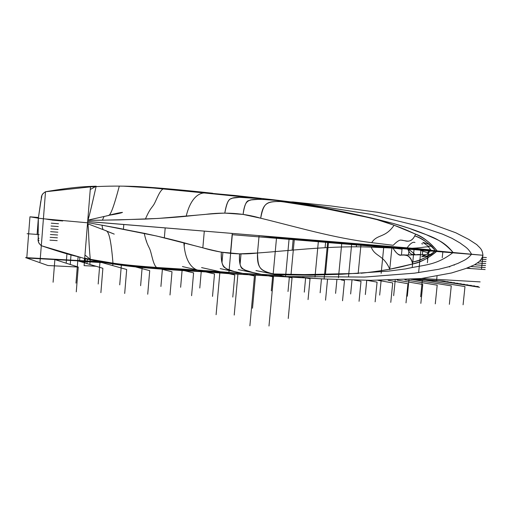 <?xml version="1.0" encoding="UTF-8"?>
<svg xmlns="http://www.w3.org/2000/svg" width="512" height="512" viewBox="0 0 512 512"><rect width="100%" height="100%" fill="white"/><g stroke="black" fill="none" stroke-linecap="round" stroke-linejoin="round"><path stroke-width="0.77" d="M393.222 245.286C396.909 241.491 399.558 239.776 401.165 240.134C399.558 239.776 396.909 241.491 393.222 245.286L371.68 242.656C333.139 237.894 298.086 227.328 260.678 218.208L243.098 214.419L224.8 213.094C228.179 195.782 230.157 198.816 239.488 197.306L255.29 197.747L235.494 195.546L163.315 188.864C159.795 190.285 156.659 199.398 154.298 203.814C151.987 207.936 150.272 207.77 145.395 219.091L102.4 220.192L104.077 216.422L102.4 220.192L87.763 220.365L119.213 219.898L158.176 218.438L204.813 214.458C224.627 211.846 243.251 213.101 260.678 218.208C262.861 202.694 267.366 201.651 279.885 201.44L287.68 202.445L279.885 201.44L283.571 201.523L317.555 206.694L348.154 212.8L393.466 223.514L409.562 228.442C427.878 236.07 438.598 236.448 453.133 252.499C435.565 265.882 424.986 264.461 405.491 268.928L388.736 271.11L342.221 274.214L311.066 275.213L276.794 274.739L285.568 276.538L364.749 277.05L414.4 273.171L438.739 269.274L449.05 266.656L458.061 263.341C463.59 260.397 466.509 260.141 471.578 254.221L453.133 252.499C443.731 240.883 436.096 239.462 426.976 234.989C417.587 231.008 406.509 227.206 393.747 223.59L376.998 219.328C363.373 216.147 323.462 206.445 283.571 201.523L294.048 202.067L371.853 214.502L419.61 226.374L442.534 234.131L452.038 238.349L460.179 243.066C465.011 246.854 467.827 247.59 471.578 254.221C467.827 247.584 465.011 246.848 460.179 243.053L452 238.323L442.394 234.067L419.219 226.253L371.04 214.33L292.544 201.894L331.219 205.997L377.626 212.282L427.078 222.304L455.776 232.768L468.806 239.437L476.723 244.582C480.16 248.237 482.234 248.896 482.95 255.277C480.915 261.434 478.739 261.734 474.605 264.768L465.754 268.531L451.552 272.966L421.222 278.547L370.714 280.326L324.122 278.989L228.499 273.619L205.715 271.91L197.805 270.093L156.621 267.469C132.902 265.709 122.349 264.525 112.966 263.142L90.272 259.283C88.038 234.989 88.96 226.598 87.494 223.878L87.482 223.859C88.966 226.528 88.032 234.912 90.272 259.283L84.717 258.182C99.072 261.082 111.962 263.194 123.373 264.512C135.437 265.965 165.645 268.358 197.805 270.093C196.512 269.862 185.395 266.874 183.872 242.739C173.549 239.93 160.326 236.774 144.198 233.293L101.997 225.165C102.323 227.661 102.758 229.178 103.29 229.722C102.758 229.178 102.323 227.661 101.997 225.165L156.685 236.026L201.901 247.565C220.928 253.357 239.462 255.174 257.504 253.011C258.035 272.198 260.358 270.976 285.587 276.544L324.122 278.989L327.603 242.566L482.95 255.277C480.915 261.434 478.739 261.734 474.605 264.768L465.754 268.531L451.552 272.966L421.222 278.547L370.714 280.326L324.122 278.989M87.674 221.485L407.123 247.84C410.336 243.379 412.954 241.606 414.989 242.515C412.954 241.606 410.336 243.379 407.123 247.84C410.349 254.842 411.238 254.157 414.854 254.886C411.238 254.157 410.349 254.842 407.123 247.84C410.349 254.842 411.238 254.157 414.854 254.886M428.755 246.816C422.592 246.867 424.73 247.674 411.994 248.243L407.123 247.84L411.994 248.243C424.73 247.674 422.592 246.867 428.755 246.816M407.654 241.178L407.002 241.062M430.829 249.869L414.003 248.41L430.829 249.869L414.003 248.41L442.854 251.654L442.234 257.722M401.856 240.173L402.906 240.352M401.274 240.134L404.819 240.755C409.549 242.266 413.139 240.064 415.597 234.138L394.118 225.235C384.998 238.432 377.395 233.798 371.68 242.656C377.395 233.798 384.998 238.432 394.118 225.235L373.235 218.413M371.68 242.656C333.139 237.894 298.086 227.328 260.678 218.208C264.275 200.045 267.046 201.216 289.715 201.773L274.189 199.853L263.168 199.411L271.866 200.102M430.912 250.067L402.17 247.712L401.434 255.098L402.029 249.133L392.941 248.077L371.238 247.142C375.104 257.082 383.437 254.298 389.741 269.203C383.437 254.298 375.104 257.082 371.238 247.142C332.39 245.517 295.91 250.17 257.504 253.011C256.845 268.627 261.05 270.701 273.19 273.939L276.794 274.739L311.066 275.213L342.221 274.214L388.736 271.11L405.491 268.928C424.986 264.461 435.565 265.882 453.133 252.499L437.203 250.963C427.923 258.483 419.712 262.822 412.589 263.968L389.741 269.203C381.075 270.79 371.552 272.141 361.178 273.242C377.107 271.507 390.778 269.299 402.195 266.624C413.67 263.469 423.283 262.81 437.203 250.963C429.594 242.054 422.394 236.448 415.597 234.138L414.758 235.923C412.794 239.872 410.118 241.574 406.72 241.037L404.704 240.73M374.176 218.694C387.68 222.758 399.142 226.842 408.55 230.957C418.138 235.418 426.861 238.086 437.203 250.963L276.531 237.766L273.19 273.939L304.486 274.605L358.566 273.402M96.186 186.202C85.894 186.528 74.381 186.829 45.715 191.706L90.464 186.874C110.086 185.869 120.813 185.997 134.4 186.419C146.33 186.81 177.766 189.421 212.646 193.242L155.776 187.904L125.837 186.176L155.776 187.904L210.246 193.165L204.57 192.979L152.915 187.968L123.315 186.144C130.63 186.246 143.968 187.155 163.315 188.864C159.795 190.285 156.659 199.398 154.298 203.814C151.987 207.936 150.272 207.77 145.395 219.091C161.894 218.298 175.488 217.35 186.17 216.269C191.718 193.325 202.893 192.858 204.506 192.979L249.434 197.517L227.558 195.302L235.494 195.546L227.558 195.302L204.282 192.973C201.984 192.915 191.501 194.246 186.17 216.269C201.37 214.598 214.246 213.542 224.8 213.094C226.355 203.539 228.563 198.739 231.43 198.682C232.48 197.434 238.234 197.037 248.691 197.485L255.29 197.747L274.189 199.853L258.464 199.334L251.277 199.898C247.981 200.909 244.634 201.101 243.098 214.419C244.461 204.992 246.496 200.371 249.203 200.55C250.458 199.565 255.11 199.187 263.168 199.411M106.438 215.91L108.429 215.507C110.368 215.994 113.99 206.195 119.302 186.112C114.17 205.587 110.63 215.322 108.678 215.322C115.328 213.581 119.93 212.602 122.483 212.39C120.934 213.235 113.747 214.522 108.678 215.322M87.782 220.128C88.474 219.373 91.245 208.186 96.09 186.566C91.334 207.565 88.621 218.688 87.949 219.936L87.782 220.128M95.494 186.592L90.246 189.53L95.494 186.592M39.987 261.811L41.312 245.715C57.126 251.066 68.781 254.592 76.269 256.294C68.781 254.592 57.126 251.066 41.312 245.715L84.685 258.554L41.312 245.715C57.126 251.066 68.781 254.592 76.269 256.294C68.781 254.592 57.126 251.066 41.312 245.715L84.685 258.554L90.464 186.874L45.485 191.75C40.768 195.027 42.579 194.278 40.774 201.472L38.355 218.189L41.331 198.419C41.139 195.757 42.534 193.53 45.51 191.744L43.405 218.771L38.355 218.189L38.138 234.496L38.355 218.189L37.114 234.253L39.174 234.739M84.966 255.053L90.272 259.283L84.966 255.053L90.272 259.283L84.717 258.182C99.072 261.082 111.962 263.194 123.373 264.512C135.437 265.965 165.645 268.358 197.805 270.093C167.898 268.486 138.598 266.214 125.971 264.806C114.451 263.52 102.554 261.677 90.272 259.283C88.032 234.912 88.966 226.528 87.482 223.859L87.494 223.878M41.312 245.715C37.075 241.389 38.842 243.002 38.138 234.496L38.227 238.304C37.626 240.947 38.656 243.418 41.312 245.715C37.133 241.632 38.822 242.675 38.15 235.2L38.355 218.189L43.405 218.771L41.312 245.715L43.405 218.771L87.565 222.797L43.405 218.771L45.51 191.744M105.395 230.515L106.502 230.925C108.557 232.301 110.918 237.626 112.966 263.142C111.002 238.669 108.755 232.774 106.758 231.11L105.395 230.515C107.674 230.963 110.534 232.947 112.966 263.142L113.152 263.194M156.621 267.469C153.44 265.158 151.91 255.488 150.336 250.56C148.774 245.933 147.078 245.645 144.198 233.293C147.078 245.645 148.774 245.933 150.336 250.56C151.91 255.488 153.44 265.158 156.621 267.469C153.44 265.158 151.91 255.488 150.336 250.56C148.774 245.933 147.078 245.645 144.198 233.293L145.018 233.421M122.406 265.331L107.36 263.008L84.691 258.445C98.528 261.363 110.048 263.424 119.238 264.634L148.915 267.757L203.36 271.366L197.805 270.093L242.566 273.408L197.805 270.093L205.715 271.91C170.829 270.054 139.546 267.558 127.77 266.035C114.362 264.269 103.808 262.682 84.685 258.554L89.331 259.584C102.285 262.214 113.306 264.128 122.406 265.331L152.224 268.397L205.715 271.91L203.36 271.366C169.242 269.542 138.234 267.078 126.394 265.574C114.886 264.25 100.986 261.875 84.691 258.445C100.986 261.875 114.886 264.25 126.394 265.574C138.234 267.078 169.242 269.542 203.36 271.366L182.426 266.554L205.715 271.91L228.499 273.619L220.742 271.789L197.805 270.093C196.512 269.862 185.395 266.874 183.872 242.739C185.395 266.874 196.512 269.862 197.805 270.093L214.502 273.933L212.512 296.39M71.533 254.893L80.16 257.338M221.978 262.771L222.899 252.435L221.325 252.166C221.171 261.907 222.502 267.142 225.325 267.866C226.099 269.325 231.846 271.168 242.566 273.408L220.742 271.789L228.499 273.619L285.587 276.544L364.774 277.056L414.419 273.178L438.758 269.274L449.069 266.662L458.074 263.341C463.603 260.403 466.515 260.141 471.578 254.221L482.95 255.277L482.451 257.261M232.787 297.069L234.778 274.95L201.581 267.597L228.826 273.632L232.314 234.701L471.578 254.221C466.515 260.141 463.603 260.403 458.074 263.341L449.069 266.662L438.758 269.274L414.419 273.178L364.774 277.056L285.587 276.544L273.19 273.939C261.05 270.701 256.845 268.627 257.504 253.011L239.539 253.85L221.325 252.166C211.027 250.003 198.547 246.861 183.872 242.739L184.48 242.842L184.179 246.278M248.307 274.63L234.01 271.443L226.822 268.902C223.808 266.848 220.691 265.146 221.325 252.166C221.171 261.907 222.502 267.142 225.325 267.866C226.099 269.325 231.846 271.168 242.566 273.408M240.064 264.538L241.005 254.099L239.539 253.85C238.675 267.43 242.003 268.218 245.133 270.061L252.582 272.448L267.226 275.603L252.582 272.448L245.133 270.061C242.003 268.218 238.675 267.43 239.539 253.85C239.238 263.872 240.576 268.973 243.558 269.165C244.384 270.368 250.304 272.109 261.325 274.381L267.226 275.603M426.003 254.701L401.434 255.066C399.437 256.013 396.608 253.683 392.941 248.077C398.912 257.786 401.376 254.253 405.427 255.27C409.222 255.661 411.61 258.56 412.589 263.968L389.741 269.203C383.437 254.298 375.104 257.082 371.238 247.142C332.39 245.517 295.91 250.17 257.504 253.011C295.91 250.17 332.39 245.517 371.238 247.142C389.568 247.443 406.515 249.613 407.123 247.84L415.482 254.874C419.725 254.022 423.488 254.714 426.765 256.954M428.877 252.787C422.413 251.539 424.762 251.091 411.994 248.243C424.762 251.091 422.413 251.539 428.877 252.787M427.994 246.112L431.68 246.304L427.994 246.112L431.002 250.291L435.475 250.797L431.021 250.291L427.27 253.939L430.835 254.592C423.738 258.726 417.498 261.21 412.122 262.048L412.589 263.968C411.61 258.56 409.222 255.661 405.427 255.27C401.376 254.253 398.912 257.786 392.941 248.077M401.434 255.066C406.694 254.138 410.259 256.461 412.122 262.048C418.72 261.459 426.502 257.709 435.475 250.797L437.203 250.963L427.616 257.984C422.33 260.883 417.318 262.88 412.589 263.968L414.093 249.069L393.114 246.688L392.992 247.866M434.477 250.714L435.475 250.797L430.835 254.592L427.27 253.939M431.68 246.304C425.53 241.082 419.891 237.619 414.758 235.923C421.146 237.581 428.051 242.541 435.475 250.797L437.203 250.963L435.475 250.797L431.68 246.304M87.584 222.598L118.522 228.211L156.685 236.026L201.901 247.565C220.928 253.357 239.462 255.174 257.504 253.011M39.021 238.31L38.33 238.138M39.014 240.621L38.541 240.499M38.138 234.496L27.104 233.715M51.046 226.01L58.291 226.566M50.829 228.838L58.074 229.382M50.605 231.667L57.85 232.198M50.387 234.49L57.626 235.008M51.27 223.181L58.515 223.75M50.163 237.318L57.408 237.824M49.939 240.141L57.184 240.634M100.096 261.709L25.6 257.619L26.778 258.035L29.952 216.806L38.355 218.189M34.496 217.242L38.406 217.562M35.27 217.37L38.4 217.626M36.845 217.626L38.394 217.754M52.058 220.109L62.72 220.973L56.301 219.949M45.056 218.963L49.472 219.328M46.771 219.245L57.242 220.096M48.506 219.526L59.04 220.384M50.272 219.814L60.87 220.678M38.413 217.504L29.952 216.806L26.778 258.035L47.955 265.523L78.259 267.053L54.874 259.571L70.253 264.493L71.008 254.982M86.97 263.565L87.328 259.155M85.082 263.002L85.427 258.726M88.077 225.837L88.173 224.704M84.147 262.72L84.486 258.502M106.176 262.803L79.565 261.357L79.891 257.274M100.89 292.659L102.88 268.294L77.773 260.826L78.099 256.794M422.925 249.414L422.387 254.701L422.925 249.414L409.171 248.288L408.499 254.995L409.171 248.288L395.085 247.136M203.36 271.366L279.629 275.334M318.362 241.459L314.989 277.011M351.661 244.179L348.538 276.397M383.776 246.816L381.152 273.35M414.048 249.299L412.23 267.315M428.627 250.49L427.379 262.765M443.136 251.686L453.133 252.499M414.566 248.474L421.28 249.024M416.141 248.646L429.248 249.722M415.245 248.55L425.67 249.402M418.368 248.902L430.848 249.926M421.523 249.254L430.893 250.022M424.71 249.613L430.938 250.125M427.93 249.978L430.976 250.227M437.798 251.085L441.338 251.373M441.158 251.462L448.41 252.058M444.557 251.846L456.435 252.813M447.987 252.23L465.184 253.632M84.109 265.658L84.685 258.554M96.051 266.266L84.07 265.645M26.778 258.035L54.874 259.571L66.195 263.194L66.886 254.49M54.874 259.571L53.088 282.234L54.874 259.571L77.773 260.826L89.856 264.422L90.234 259.744M124.691 293.453L126.682 269.498L99.974 262.042L112.749 265.606L112.89 263.923M288.243 318.49L292.045 277.843L255.942 270.573L285.587 276.544L289.056 239.309M338.451 277.728L341.734 243.61M421.792 278.49L480.154 281.894M486.4 257.568L482.739 257.28L481.478 269.306L466.925 268.294M485.344 267.558L471.226 266.56M485.555 265.562L474.746 264.781M485.766 263.565L477.427 262.944M485.978 261.568L479.725 261.094M486.189 259.571L481.344 259.194M342.534 300.749L344.499 280.493L341.114 279.859M463.085 304.781L464.986 286.573L422.381 279.68L436.589 280.461L479.584 287.309M472.838 286.234L478.304 286.515M469.37 285.683L474.829 285.965M465.939 285.139L471.386 285.421M462.541 284.595L467.981 284.877M459.181 284.058L464.608 284.346M455.859 283.526L461.267 283.814M452.563 283.008L457.965 283.29M449.306 282.483L454.694 282.771M446.08 281.971L451.456 282.259M442.88 281.459L448.25 281.754M411.341 279.411L445.075 281.248M412.678 279.315L443.501 280.998M437.018 276.282L436.589 280.461L415.872 279.066M147.718 294.221L149.715 270.662L135.424 266.886M170.003 294.97L172 271.782L161.293 269.101M191.59 295.693L193.587 272.877L184.461 270.688M249.894 325.798L254.445 275.949L220.205 268.621M268.986 326.022L273.523 276.909L238.317 269.613M308.058 299.59L310.035 278.752L302.483 277.274M359.059 301.299L361.018 281.325L354.125 280.07M375.136 301.837L377.082 282.138L366.765 280.288L365.338 294.541L366.739 280.288M390.778 302.362L392.717 282.925L378.074 280.358M406.003 302.874L407.936 283.693L388.154 280.282M420.838 303.366L422.758 284.442L397.069 280.09M435.283 303.853L437.197 285.171L404.896 279.789M449.363 304.32L451.27 285.882L409.05 278.95M327.507 279.635L325.542 300.179M78.259 267.053L76.275 291.834M481.478 269.306L485.139 269.555M413.958 279.219L422.381 279.68L420.646 296.723L422.381 279.68M77.773 260.826L75.981 283.136L77.773 260.826L102.694 262.189M99.974 262.042L98.182 284.013L99.974 262.042M121.35 265.19L119.718 284.864L121.35 265.19M142.144 267.539L140.621 285.683L142.144 267.539M162.394 269.178L160.915 286.483L162.394 269.178M182.08 270.534L180.627 287.264L182.08 270.534M201.222 271.667L199.789 288.019L201.222 271.667M219.821 272.966L216.102 314.694L219.821 272.966M237.914 274.099L234.221 315.053L237.914 274.099M255.539 275.002L252.506 308.224L255.539 275.002M272.691 275.885L271.309 290.835L272.691 275.885M289.389 276.787L288.013 291.494L289.389 276.787M305.632 277.818L304.282 292.134L305.632 277.818M321.466 278.816L320.134 292.762L321.466 278.816M336.915 279.546L335.584 293.37L336.915 279.546M352.006 280.019L350.65 293.965L352.006 280.019M381.133 280.352L379.674 295.104L381.133 280.352M395.213 280.141L393.664 295.654L395.213 280.141M408.992 279.565L407.315 296.198L408.992 279.565M87.667 221.549L263.718 236.006M420.909 250.08L418.618 272.653M470.106 268.256L467.149 268.058M454.298 265.139L453.901 265.088M449.798 266.88L449.293 266.816M471.578 254.221L482.95 255.277M407.123 247.84L428.41 250.246L427.469 259.494M371.462 244.896L391.942 247.251L389.715 269.619M341.344 242.413L360.966 244.704L358.176 273.325M309.696 239.802L328.518 242.035L325.421 274.432M276.397 237.056L294.323 239.232L291.027 274.483M259.13 235.629L276.531 237.766M402.17 247.712L401.434 255.098M356.589 243.674L356.314 246.509M325.722 241.126L325.126 247.354M293.261 238.445L292.166 250.163M259.091 235.629L257.491 253.114M232.25 233.414L230.458 253.446M204.301 231.104L202.835 247.814M165.197 227.878L164.397 237.248M123.808 224.461L123.45 228.806M146.496 241.645L146.547 240.979M102.97 225.318L101.997 225.165C102.323 227.661 102.758 229.178 103.29 229.722M106.138 230.79L106.458 230.848M389.741 269.203C381.075 270.79 371.552 272.141 361.178 273.242M292.723 201.92L331.219 205.997M422.829 243.949L421.67 243.738M287.366 201.67L294.048 202.067M283.987 201.958L322.029 207.949L376.205 219.13M289.715 201.773L271.482 200.045M239.488 197.306L261.158 198.752M273.472 199.821L263.162 198.976M248.691 197.485L204.506 192.979M108.429 215.507L87.776 220.166M40.774 201.472L40.493 202.931M38.106 233.779L38.15 235.2M106.502 230.925L87.494 223.667M106.758 231.11L114.246 234.118L106.893 231.226M91.104 259.808L84.698 258.381M84.685 258.515L89.331 259.584M38.157 235.034L38.125 233.978M40.755 201.626L40.538 202.746M429.229 255.584L421.677 256.774L427.155 254.003M429.702 244.563L422.829 242.31L427.962 246.08M407.814 241.21L406.72 241.037"/></g></svg>
